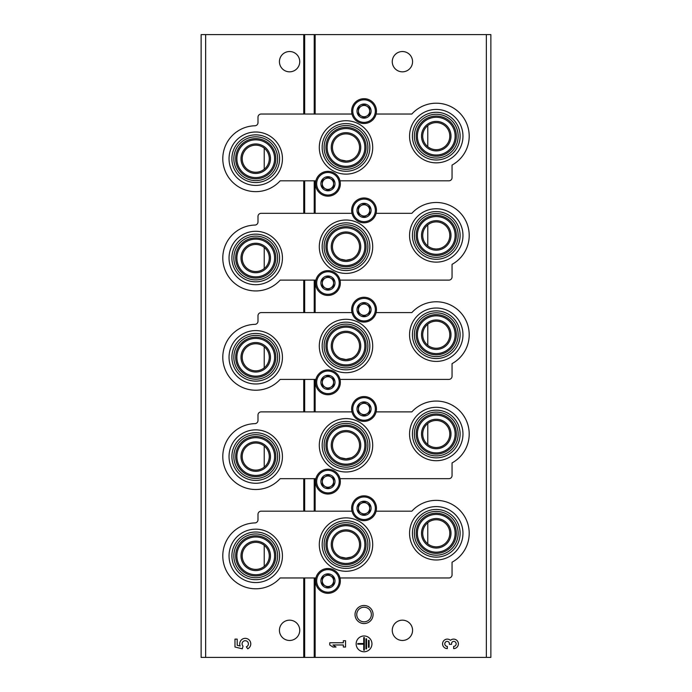<?xml version="1.0" encoding="UTF-8"?>
<svg xmlns="http://www.w3.org/2000/svg" width="692" height="692" viewBox="0 0 692 692"><rect width="100%" height="100%" fill="white"/><g stroke="black" fill="none" stroke-linecap="round" stroke-linejoin="round"><path stroke-width="1.04" d="M264.993 466.451L264.223 467.117L264.223 446.02L264.993 446.686M264.993 565.745L264.223 566.411L264.223 545.305L264.993 545.971M264.993 168.597L264.223 169.263L264.223 148.157L264.993 148.823M264.993 267.882L264.223 268.548L264.223 247.442L264.993 248.108M264.993 367.167L264.223 367.833L264.223 346.735L264.993 347.401M427.777 423.452L427.777 444.558M427.007 324.833L427.777 324.167L427.777 345.265M427.007 225.549L427.777 224.883L427.777 245.98M427.007 126.255L427.777 125.589L427.777 146.695L427.007 146.029M427.777 522.737L427.777 543.843M340.732 457.758L346 458.822L351.268 457.758M340.732 358.473L346 359.537L351.268 358.473M340.732 259.18L346 260.253L351.268 259.189M340.732 159.895L346 160.968M340.732 557.043L346 558.115L351.268 557.051M205.645 657.4L201.13 657.4L201.13 34.6L205.645 34.6L205.645 657.4L490.87 657.4L490.87 34.6L314.229 34.6L314.229 114.033M364.053 605.5A9.022 9.022 0 0 1 371.872 619.037A9.022 9.022 0 0 1 356.233 619.037A9.022 9.022 0 0 1 364.053 605.5M412.57 630.326A10.155 10.155 0 0 0 397.338 621.528A10.155 10.155 0 0 0 397.338 639.114A10.155 10.155 0 0 0 412.57 630.326M412.57 61.674A10.155 10.155 0 0 0 397.338 52.886A10.155 10.155 0 0 0 397.338 70.472A10.155 10.155 0 0 0 412.57 61.674M453.632 648.603A4.74 4.74 0 0 0 458.061 642.167A4.74 4.74 0 0 0 450.475 640.325A4.74 4.74 0 0 0 442.889 642.167A4.74 4.74 0 0 0 447.317 648.603L447.317 646.389A2.526 2.526 0 0 1 446.055 641.674A2.214 2.214 0 0 1 449.368 643.586L449.368 644.338L451.582 644.338L451.582 643.586A2.214 2.214 0 0 1 454.903 641.674A2.526 2.526 0 0 1 453.632 646.389L453.632 648.603M371.95 643.863A7.897 7.897 0 0 0 360.099 637.021A7.897 7.897 0 0 0 360.099 650.705A7.897 7.897 0 0 0 371.95 643.863M329.755 642.756L329.755 644.97L332.913 647.02L336.07 647.02L332.913 644.97L343.336 644.97L343.336 647.02L345.55 647.02L345.55 640.706L343.336 640.706L343.336 642.756L329.755 642.756M205.645 34.6L314.229 34.6M304.662 657.4L304.662 577.967L304.653 657.4M299.74 61.674A10.155 10.155 0 0 0 284.507 52.886A10.155 10.155 0 0 0 284.507 70.472A10.155 10.155 0 0 0 299.74 61.674M299.74 630.326A10.155 10.155 0 0 0 284.507 621.528A10.155 10.155 0 0 0 284.507 639.114A10.155 10.155 0 0 0 299.74 630.326M234.977 639.123L234.977 647.02L242.278 648.819L243.039 646.12A3.157 3.157 0 0 1 243.333 641.346A3.157 3.157 0 0 1 248.013 642.34A3.157 3.157 0 0 1 246.352 646.821L247.736 648.793A5.527 5.527 0 0 0 250.236 641.484A5.527 5.527 0 0 0 242.978 638.82A5.527 5.527 0 0 0 240.159 646.017L237.192 645.29L237.192 639.123L234.977 639.123M369.104 640.385L368.473 640.385L368.473 647.34L369.104 647.34L369.104 640.385M366.578 638.803L365.947 638.803L365.947 648.914L366.578 648.914L366.578 638.803M357.738 643.543L357.738 644.174L363.733 644.174L363.733 650.177L364.364 650.177L364.364 637.54L363.733 637.54L363.733 643.543L357.738 643.543M364.053 607.213A7.318 7.318 0 0 1 370.384 618.181A7.318 7.318 0 0 1 357.721 618.181A7.318 7.318 0 0 1 364.053 607.213M436.263 559.992A26.703 26.703 0 0 0 462.965 533.29A26.703 26.703 0 0 0 436.263 506.587A26.703 26.703 0 0 0 409.56 533.29A26.703 26.703 0 0 0 436.263 559.992M255.737 582.56A26.703 26.703 0 0 0 282.44 555.858A26.703 26.703 0 0 0 255.737 529.155A26.703 26.703 0 0 0 229.035 555.858A26.703 26.703 0 0 0 255.737 582.56M346 571.272A26.703 26.703 0 0 0 372.703 544.578A26.703 26.703 0 0 0 346 517.875A26.703 26.703 0 0 0 319.297 544.578A26.703 26.703 0 0 0 346 571.272M315.889 577.967L280.156 577.967A32.948 32.948 0 0 1 225.791 569.585A32.948 32.948 0 0 1 254.915 522.918A3.157 3.157 0 0 0 257.995 519.761L257.995 514.338A3.157 3.157 0 0 1 261.152 511.18L351.994 511.18M340.006 577.967L448.9 577.967A3.157 3.157 0 0 0 452.058 574.81L452.058 562.207A32.948 32.948 0 0 0 462.135 512.902A32.948 32.948 0 0 0 411.844 511.18L376.111 511.18M346 520.73A23.848 23.848 0 0 1 366.648 556.498A23.848 23.848 0 0 1 325.352 556.498A23.848 23.848 0 0 1 346 520.73M346 522.685A21.884 21.884 0 0 1 364.952 555.52A21.884 21.884 0 0 1 327.048 555.52A21.884 21.884 0 0 1 346 522.685M346 531.032A13.537 13.537 0 0 1 357.729 551.342A13.537 13.537 0 0 1 334.271 551.342A13.537 13.537 0 0 1 346 531.032M346 524.493A20.085 20.085 0 0 1 363.395 554.612A20.085 20.085 0 0 1 328.605 554.612A20.085 20.085 0 0 1 346 524.493M346 525.704A18.874 18.874 0 0 1 362.349 554.007A18.874 18.874 0 0 1 329.651 554.007A18.874 18.874 0 0 1 346 525.704M346 529.83A14.748 14.748 0 0 1 358.776 551.948A14.748 14.748 0 0 1 333.224 551.948A14.748 14.748 0 0 1 346 529.83M255.737 542.32A13.537 13.537 0 0 1 267.467 562.622A13.537 13.537 0 0 1 244.017 562.622A13.537 13.537 0 0 1 255.737 542.32M255.737 541.109A14.748 14.748 0 0 1 268.513 563.227A14.748 14.748 0 0 1 242.97 563.227A14.748 14.748 0 0 1 255.737 541.109M255.737 536.983A18.874 18.874 0 0 1 272.086 565.295A18.874 18.874 0 0 1 239.397 565.295A18.874 18.874 0 0 1 255.737 536.983M255.737 535.772A20.085 20.085 0 0 1 273.132 565.9A20.085 20.085 0 0 1 238.351 565.9A20.085 20.085 0 0 1 255.737 535.772M255.737 533.964A21.884 21.884 0 0 1 274.698 566.8A21.884 21.884 0 0 1 236.785 566.8A21.884 21.884 0 0 1 255.737 533.964M255.737 532.01A23.848 23.848 0 0 1 276.393 567.777A23.848 23.848 0 0 1 235.09 567.777A23.848 23.848 0 0 1 255.737 532.01M436.263 519.753A13.537 13.537 0 0 1 447.983 540.063A13.537 13.537 0 0 1 424.533 540.063A13.537 13.537 0 0 1 436.263 519.753M436.263 518.542A14.748 14.748 0 0 1 449.03 540.668A14.748 14.748 0 0 1 423.487 540.668A14.748 14.748 0 0 1 436.263 518.542M436.263 514.416A18.874 18.874 0 0 1 452.603 542.727A18.874 18.874 0 0 1 419.914 542.727A18.874 18.874 0 0 1 436.263 514.416M436.263 513.204A20.085 20.085 0 0 1 453.649 543.332A20.085 20.085 0 0 1 418.868 543.332A20.085 20.085 0 0 1 436.263 513.204M436.263 511.405A21.884 21.884 0 0 1 455.215 544.232A21.884 21.884 0 0 1 417.302 544.232A21.884 21.884 0 0 1 436.263 511.405M436.263 509.442A23.848 23.848 0 0 1 456.91 545.218A23.848 23.848 0 0 1 415.607 545.218A23.848 23.848 0 0 1 436.263 509.442M436.263 460.708A26.703 26.703 0 0 0 462.965 434.005A26.703 26.703 0 0 0 436.263 407.303A26.703 26.703 0 0 0 409.56 434.005A26.703 26.703 0 0 0 436.263 460.708M255.737 483.267A26.703 26.703 0 0 0 282.44 456.573A26.703 26.703 0 0 0 255.737 429.87A26.703 26.703 0 0 0 229.035 456.573A26.703 26.703 0 0 0 255.737 483.267M346 471.987A26.703 26.703 0 0 0 372.703 445.285A26.703 26.703 0 0 0 346 418.591A26.703 26.703 0 0 0 319.297 445.285A26.703 26.703 0 0 0 346 471.987M315.889 478.682L280.156 478.682A32.948 32.948 0 0 1 225.791 470.301A32.948 32.948 0 0 1 254.915 423.634A3.157 3.157 0 0 0 257.995 420.476L257.995 415.053A3.157 3.157 0 0 1 261.152 411.887L351.994 411.887M340.006 478.682L448.9 478.682A3.157 3.157 0 0 0 452.058 475.525L452.058 462.913A32.948 32.948 0 0 0 462.135 413.608A32.948 32.948 0 0 0 411.844 411.887L376.111 411.887M346 421.445A23.848 23.848 0 0 1 366.648 457.213A23.848 23.848 0 0 1 325.352 457.213A23.848 23.848 0 0 1 346 421.445M346 423.4A21.884 21.884 0 0 1 364.952 456.227A21.884 21.884 0 0 1 327.048 456.227A21.884 21.884 0 0 1 346 423.4M346 431.747A13.537 13.537 0 0 1 357.729 452.058A13.537 13.537 0 0 1 334.271 452.058A13.537 13.537 0 0 1 346 431.747M346 425.208A20.085 20.085 0 0 1 363.395 455.327A20.085 20.085 0 0 1 328.605 455.327A20.085 20.085 0 0 1 346 425.208M346 426.41A18.874 18.874 0 0 1 362.349 454.722A18.874 18.874 0 0 1 329.651 454.722A18.874 18.874 0 0 1 346 426.41M346 430.536A14.748 14.748 0 0 1 358.776 452.663A14.748 14.748 0 0 1 333.224 452.663A14.748 14.748 0 0 1 346 430.536M255.737 443.027A13.537 13.537 0 0 1 267.467 463.337A13.537 13.537 0 0 1 244.017 463.337A13.537 13.537 0 0 1 255.737 443.027M255.737 441.825A14.748 14.748 0 0 1 268.513 463.943A14.748 14.748 0 0 1 242.97 463.943A14.748 14.748 0 0 1 255.737 441.825M255.737 437.699A18.874 18.874 0 0 1 272.086 466.01A18.874 18.874 0 0 1 239.397 466.01A18.874 18.874 0 0 1 255.737 437.699M255.737 436.488A20.085 20.085 0 0 1 273.132 466.607A20.085 20.085 0 0 1 238.351 466.607A20.085 20.085 0 0 1 255.737 436.488M255.737 434.68A21.884 21.884 0 0 1 274.698 467.515A21.884 21.884 0 0 1 236.785 467.515A21.884 21.884 0 0 1 255.737 434.68M255.737 432.725A23.848 23.848 0 0 1 276.393 468.493A23.848 23.848 0 0 1 235.09 468.493A23.848 23.848 0 0 1 255.737 432.725M436.263 420.468A13.537 13.537 0 0 1 447.983 440.778A13.537 13.537 0 0 1 424.533 440.778A13.537 13.537 0 0 1 436.263 420.468M436.263 419.257A14.748 14.748 0 0 1 449.03 441.375A14.748 14.748 0 0 1 423.487 441.375A14.748 14.748 0 0 1 436.263 419.257M436.263 415.131A18.874 18.874 0 0 1 452.603 443.442A18.874 18.874 0 0 1 419.914 443.442A18.874 18.874 0 0 1 436.263 415.131M436.263 413.92A20.085 20.085 0 0 1 453.649 444.048A20.085 20.085 0 0 1 418.868 444.048A20.085 20.085 0 0 1 436.263 413.92M436.263 412.112A21.884 21.884 0 0 1 455.215 444.947A21.884 21.884 0 0 1 417.302 444.947A21.884 21.884 0 0 1 436.263 412.112M436.263 410.157A23.848 23.848 0 0 1 456.91 445.925A23.848 23.848 0 0 1 415.607 445.925A23.848 23.848 0 0 1 436.263 410.157M436.263 361.414A26.703 26.703 0 0 0 462.965 334.72A26.703 26.703 0 0 0 436.263 308.018A26.703 26.703 0 0 0 409.56 334.72A26.703 26.703 0 0 0 436.263 361.414M255.737 383.982A26.703 26.703 0 0 0 282.44 357.28A26.703 26.703 0 0 0 255.737 330.586A26.703 26.703 0 0 0 229.035 357.28A26.703 26.703 0 0 0 255.737 383.982M346 372.703A26.703 26.703 0 0 0 372.703 346A26.703 26.703 0 0 0 346 319.297A26.703 26.703 0 0 0 319.297 346A26.703 26.703 0 0 0 346 372.703M315.889 379.398L280.156 379.398A32.948 32.948 0 0 1 225.791 371.016A32.948 32.948 0 0 1 254.915 324.349A3.157 3.157 0 0 0 257.995 321.192L257.995 315.76A3.157 3.157 0 0 1 261.152 312.602L351.994 312.602M340.006 379.398L448.9 379.398A3.157 3.157 0 0 0 452.058 376.24L452.058 363.629A32.948 32.948 0 0 0 462.135 314.324A32.948 32.948 0 0 0 411.844 312.602L376.111 312.602M346 322.152A23.848 23.848 0 0 1 366.648 357.92A23.848 23.848 0 0 1 325.352 357.92A23.848 23.848 0 0 1 346 322.152M346 324.115A21.884 21.884 0 0 1 364.952 356.942A21.884 21.884 0 0 1 327.048 356.942A21.884 21.884 0 0 1 346 324.115M346 332.463A13.537 13.537 0 0 1 357.729 352.773A13.537 13.537 0 0 1 334.271 352.773A13.537 13.537 0 0 1 346 332.463M346 325.915A20.085 20.085 0 0 1 363.395 356.043A20.085 20.085 0 0 1 328.605 356.043A20.085 20.085 0 0 1 346 325.915M346 327.126A18.874 18.874 0 0 1 362.349 355.437A18.874 18.874 0 0 1 329.651 355.437A18.874 18.874 0 0 1 346 327.126M346 331.252A14.748 14.748 0 0 1 358.776 353.378A14.748 14.748 0 0 1 333.224 353.378A14.748 14.748 0 0 1 346 331.252M255.737 343.742A13.537 13.537 0 0 1 267.467 364.053A13.537 13.537 0 0 1 244.017 364.053A13.537 13.537 0 0 1 255.737 343.742M255.737 342.531A14.748 14.748 0 0 1 268.513 364.658A14.748 14.748 0 0 1 242.97 364.658A14.748 14.748 0 0 1 255.737 342.531M255.737 338.405A18.874 18.874 0 0 1 272.086 366.717A18.874 18.874 0 0 1 239.397 366.717A18.874 18.874 0 0 1 255.737 338.405M255.737 337.203A20.085 20.085 0 0 1 273.132 367.322A20.085 20.085 0 0 1 238.351 367.322A20.085 20.085 0 0 1 255.737 337.203M255.737 335.395A21.884 21.884 0 0 1 274.698 368.231A21.884 21.884 0 0 1 236.785 368.231A21.884 21.884 0 0 1 255.737 335.395M255.737 333.44A23.848 23.848 0 0 1 276.393 369.208A23.848 23.848 0 0 1 235.09 369.208A23.848 23.848 0 0 1 255.737 333.44M436.263 321.175A13.537 13.537 0 0 1 447.983 341.485A13.537 13.537 0 0 1 424.533 341.485A13.537 13.537 0 0 1 436.263 321.175M436.263 319.972A14.748 14.748 0 0 1 449.03 342.09A14.748 14.748 0 0 1 423.487 342.09A14.748 14.748 0 0 1 436.263 319.972M436.263 315.846A18.874 18.874 0 0 1 452.603 344.158A18.874 18.874 0 0 1 419.914 344.158A18.874 18.874 0 0 1 436.263 315.846M436.263 314.635A20.085 20.085 0 0 1 453.649 344.763A20.085 20.085 0 0 1 418.868 344.763A20.085 20.085 0 0 1 436.263 314.635M436.263 312.827A21.884 21.884 0 0 1 455.215 345.663A21.884 21.884 0 0 1 417.302 345.663A21.884 21.884 0 0 1 436.263 312.827M436.263 310.872A23.848 23.848 0 0 1 456.91 346.64A23.848 23.848 0 0 1 415.607 346.64A23.848 23.848 0 0 1 436.263 310.872M436.263 262.13A26.703 26.703 0 0 0 462.965 235.427A26.703 26.703 0 0 0 436.263 208.733A26.703 26.703 0 0 0 409.56 235.427A26.703 26.703 0 0 0 436.263 262.13M255.737 284.697A26.703 26.703 0 0 0 282.44 257.995A26.703 26.703 0 0 0 255.737 231.292A26.703 26.703 0 0 0 229.035 257.995A26.703 26.703 0 0 0 255.737 284.697M346 273.409A26.703 26.703 0 0 0 372.703 246.715A26.703 26.703 0 0 0 346 220.013A26.703 26.703 0 0 0 319.297 246.715A26.703 26.703 0 0 0 346 273.409M315.889 280.113L280.156 280.113A32.948 32.948 0 0 1 225.791 271.731A32.948 32.948 0 0 1 254.915 225.064A3.157 3.157 0 0 0 257.995 221.898L257.995 216.475A3.157 3.157 0 0 1 261.152 213.318L351.994 213.318M340.006 280.113L448.9 280.113A3.157 3.157 0 0 0 452.058 276.947L452.058 264.344A32.948 32.948 0 0 0 462.135 215.039A32.948 32.948 0 0 0 411.844 213.318L376.111 213.318M346 222.867A23.848 23.848 0 0 1 366.648 258.635A23.848 23.848 0 0 1 325.352 258.635A23.848 23.848 0 0 1 346 222.867M346 224.822A21.884 21.884 0 0 1 364.952 257.658A21.884 21.884 0 0 1 327.048 257.658A21.884 21.884 0 0 1 346 224.822M346 233.178A13.537 13.537 0 0 1 357.729 253.48A13.537 13.537 0 0 1 334.271 253.48A13.537 13.537 0 0 1 346 233.178M346 226.63A20.085 20.085 0 0 1 363.395 256.758A20.085 20.085 0 0 1 328.605 256.758A20.085 20.085 0 0 1 346 226.63M346 227.841A18.874 18.874 0 0 1 362.349 256.152A18.874 18.874 0 0 1 329.651 256.152A18.874 18.874 0 0 1 346 227.841M346 231.967A14.748 14.748 0 0 1 358.776 254.085A14.748 14.748 0 0 1 333.224 254.085A14.748 14.748 0 0 1 346 231.967M255.737 244.458A13.537 13.537 0 0 1 267.467 264.768A13.537 13.537 0 0 1 244.017 264.768A13.537 13.537 0 0 1 255.737 244.458M255.737 243.247A14.748 14.748 0 0 1 268.513 265.373A14.748 14.748 0 0 1 242.97 265.373A14.748 14.748 0 0 1 255.737 243.247M255.737 239.121A18.874 18.874 0 0 1 272.086 267.432A18.874 18.874 0 0 1 239.397 267.432A18.874 18.874 0 0 1 255.737 239.121M255.737 237.91A20.085 20.085 0 0 1 273.132 268.038A20.085 20.085 0 0 1 238.351 268.038A20.085 20.085 0 0 1 255.737 237.91M255.737 236.11A21.884 21.884 0 0 1 274.698 268.937A21.884 21.884 0 0 1 236.785 268.937A21.884 21.884 0 0 1 255.737 236.11M255.737 234.147A23.848 23.848 0 0 1 276.393 269.915A23.848 23.848 0 0 1 235.09 269.915A23.848 23.848 0 0 1 255.737 234.147M436.263 221.89A13.537 13.537 0 0 1 447.983 242.2A13.537 13.537 0 0 1 424.533 242.2A13.537 13.537 0 0 1 436.263 221.89M436.263 220.679A14.748 14.748 0 0 1 449.03 242.805A14.748 14.748 0 0 1 423.487 242.805A14.748 14.748 0 0 1 436.263 220.679M436.263 216.553A18.874 18.874 0 0 1 452.603 244.864A18.874 18.874 0 0 1 419.914 244.864A18.874 18.874 0 0 1 436.263 216.553M436.263 215.35A20.085 20.085 0 0 1 453.649 245.47A20.085 20.085 0 0 1 418.868 245.47A20.085 20.085 0 0 1 436.263 215.35M436.263 213.543A21.884 21.884 0 0 1 455.215 246.378A21.884 21.884 0 0 1 417.302 246.378A21.884 21.884 0 0 1 436.263 213.543M436.263 211.588A23.848 23.848 0 0 1 456.91 247.355A23.848 23.848 0 0 1 415.607 247.355A23.848 23.848 0 0 1 436.263 211.588M436.263 162.845A26.703 26.703 0 0 0 462.965 136.142A26.703 26.703 0 0 0 436.263 109.44A26.703 26.703 0 0 0 409.56 136.142A26.703 26.703 0 0 0 436.263 162.845M255.737 185.413A26.703 26.703 0 0 0 282.44 158.71A26.703 26.703 0 0 0 255.737 132.008A26.703 26.703 0 0 0 229.035 158.71A26.703 26.703 0 0 0 255.737 185.413M346 174.125A26.703 26.703 0 0 0 372.703 147.422A26.703 26.703 0 0 0 346 120.728A26.703 26.703 0 0 0 319.297 147.422A26.703 26.703 0 0 0 346 174.125M315.889 180.82L280.156 180.82A32.948 32.948 0 0 1 225.791 172.438A32.948 32.948 0 0 1 254.915 125.771A3.157 3.157 0 0 0 257.995 122.614L257.995 117.19A3.157 3.157 0 0 1 261.152 114.033L351.994 114.033M340.006 180.82L448.9 180.82A3.157 3.157 0 0 0 452.058 177.662L452.058 165.059A32.948 32.948 0 0 0 462.135 115.754A32.948 32.948 0 0 0 411.844 114.033L376.111 114.033M346 123.583A23.848 23.848 0 0 1 366.648 159.35A23.848 23.848 0 0 1 325.352 159.35A23.848 23.848 0 0 1 346 123.583M346 125.537A21.884 21.884 0 0 1 364.952 158.373A21.884 21.884 0 0 1 327.048 158.373A21.884 21.884 0 0 1 346 125.537M346 133.885A13.537 13.537 0 0 1 357.729 154.195A13.537 13.537 0 0 1 334.271 154.195A13.537 13.537 0 0 1 346 133.885M346 127.345A20.085 20.085 0 0 1 363.395 157.465A20.085 20.085 0 0 1 328.605 157.465A20.085 20.085 0 0 1 346 127.345M346 128.556A18.874 18.874 0 0 1 362.349 156.859A18.874 18.874 0 0 1 329.651 156.859A18.874 18.874 0 0 1 346 128.556M346 132.674A14.748 14.748 0 0 1 358.776 154.8A14.748 14.748 0 0 1 333.224 154.8A14.748 14.748 0 0 1 346 132.674M255.737 145.173A13.537 13.537 0 0 1 267.467 165.475A13.537 13.537 0 0 1 244.017 165.475A13.537 13.537 0 0 1 255.737 145.173M255.737 143.962A14.748 14.748 0 0 1 268.513 166.08A14.748 14.748 0 0 1 242.97 166.08A14.748 14.748 0 0 1 255.737 143.962M255.737 139.836A18.874 18.874 0 0 1 272.086 168.147A18.874 18.874 0 0 1 239.397 168.147A18.874 18.874 0 0 1 255.737 139.836M255.737 138.625A20.085 20.085 0 0 1 273.132 168.753A20.085 20.085 0 0 1 238.351 168.753A20.085 20.085 0 0 1 255.737 138.625M255.737 136.817A21.884 21.884 0 0 1 274.698 169.652A21.884 21.884 0 0 1 236.785 169.652A21.884 21.884 0 0 1 255.737 136.817M255.737 134.862A23.848 23.848 0 0 1 276.393 170.63A23.848 23.848 0 0 1 235.09 170.63A23.848 23.848 0 0 1 255.737 134.862M436.263 122.605A13.537 13.537 0 0 1 447.983 142.915A13.537 13.537 0 0 1 424.533 142.915A13.537 13.537 0 0 1 436.263 122.605M436.263 121.394A14.748 14.748 0 0 1 449.03 143.521A14.748 14.748 0 0 1 423.487 143.521A14.748 14.748 0 0 1 436.263 121.394M436.263 117.268A18.874 18.874 0 0 1 452.603 145.579A18.874 18.874 0 0 1 419.914 145.579A18.874 18.874 0 0 1 436.263 117.268M436.263 116.057A20.085 20.085 0 0 1 453.649 146.185A20.085 20.085 0 0 1 418.868 146.185A20.085 20.085 0 0 1 436.263 116.057M436.263 114.258A21.884 21.884 0 0 1 455.215 147.085A21.884 21.884 0 0 1 417.302 147.085A21.884 21.884 0 0 1 436.263 114.258M436.263 112.294A23.848 23.848 0 0 1 456.91 148.071A23.848 23.848 0 0 1 415.607 148.071A23.848 23.848 0 0 1 436.263 112.294M320.898 580.908A7.05 7.05 0 0 1 329.773 574.092A7.05 7.05 0 0 1 334.054 584.429A7.05 7.05 0 0 1 320.898 580.908M333.587 584.16L333.587 577.647L327.947 574.386L322.308 577.647L322.308 584.16L327.947 587.422L333.587 584.16L333.587 580.908A5.64 5.64 0 0 1 330.767 585.787L333.587 584.16M315.535 580.908A12.413 12.413 0 0 1 334.149 570.156A12.413 12.413 0 0 1 334.149 591.651A12.413 12.413 0 0 1 315.535 580.908M330.767 585.787A5.64 5.64 0 0 1 325.128 585.787L327.947 587.422L330.767 585.787M325.128 585.787A5.64 5.64 0 0 1 322.308 580.908L322.308 584.16L325.128 585.787M322.308 580.908A5.64 5.64 0 0 1 325.128 576.021L322.308 577.647L322.308 580.908M327.947 574.386L325.128 576.021A5.64 5.64 0 0 1 330.767 576.021L327.947 574.386M330.767 576.021A5.64 5.64 0 0 1 333.587 580.908L333.587 577.647L330.767 576.021M320.898 481.615A7.05 7.05 0 0 1 329.773 474.807A7.05 7.05 0 0 1 334.054 485.144A7.05 7.05 0 0 1 320.898 481.615M333.587 484.876L333.587 478.362L327.947 475.101L322.308 478.362L322.308 484.876L327.947 488.128L333.587 484.876L333.587 481.615A5.64 5.64 0 0 1 330.767 486.502L333.587 484.876M315.535 481.615A12.413 12.413 0 0 1 334.149 470.871A12.413 12.413 0 0 1 334.149 492.367A12.413 12.413 0 0 1 315.535 481.615M330.767 486.502A5.64 5.64 0 0 1 325.128 486.502L327.947 488.128L330.767 486.502M325.128 486.502A5.64 5.64 0 0 1 322.308 481.615L322.308 484.876L325.128 486.502M322.308 481.615A5.64 5.64 0 0 1 325.128 476.727L322.308 478.362L322.308 481.615M327.947 475.101L325.128 476.727A5.64 5.64 0 0 1 330.767 476.727L327.947 475.101M330.767 476.727A5.64 5.64 0 0 1 333.587 481.615L333.587 478.362L330.767 476.727M320.898 382.33A7.05 7.05 0 0 1 329.773 375.522A7.05 7.05 0 0 1 334.054 385.859A7.05 7.05 0 0 1 320.898 382.33M333.587 385.591L333.587 379.069L327.947 375.817L322.308 379.069L322.308 385.591L327.947 388.843L333.587 385.591L333.587 382.33A5.64 5.64 0 0 1 330.767 387.217L333.587 385.591M315.535 382.33A12.413 12.413 0 0 1 334.149 371.578A12.413 12.413 0 0 1 334.149 393.082A12.413 12.413 0 0 1 315.535 382.33M330.767 387.217A5.64 5.64 0 0 1 325.128 387.217L327.947 388.843L330.767 387.217M325.128 387.217A5.64 5.64 0 0 1 322.308 382.33L322.308 385.591L325.128 387.217M322.308 382.33A5.64 5.64 0 0 1 325.128 377.443L322.308 379.069L322.308 382.33M327.947 375.817L325.128 377.443A5.64 5.64 0 0 1 330.767 377.443L327.947 375.817M330.767 377.443A5.64 5.64 0 0 1 333.587 382.33L333.587 379.069L330.767 377.443M320.898 283.045A7.05 7.05 0 0 1 329.773 276.229A7.05 7.05 0 0 1 334.054 286.566A7.05 7.05 0 0 1 320.898 283.045M333.587 286.298L333.587 279.784L327.947 276.532L322.308 279.784L322.308 286.298L327.947 289.559L333.587 286.298L333.587 283.045A5.64 5.64 0 0 1 330.767 287.933L333.587 286.298M315.535 283.045A12.413 12.413 0 0 1 334.149 272.293A12.413 12.413 0 0 1 334.149 293.789A12.413 12.413 0 0 1 315.535 283.045M330.767 287.933A5.64 5.64 0 0 1 325.128 287.933L327.947 289.559L330.767 287.933M325.128 287.933A5.64 5.64 0 0 1 322.308 283.045L322.308 286.298L325.128 287.933M322.308 283.045A5.64 5.64 0 0 1 325.128 278.158L322.308 279.784L322.308 283.045M327.947 276.532L325.128 278.158A5.64 5.64 0 0 1 330.767 278.158L327.947 276.532M330.767 278.158A5.64 5.64 0 0 1 333.587 283.045L333.587 279.784L330.767 278.158M320.898 183.752A7.05 7.05 0 0 1 329.773 176.944A7.05 7.05 0 0 1 334.054 187.281A7.05 7.05 0 0 1 320.898 183.752M333.587 187.013L333.587 180.5L327.947 177.239L322.308 180.5L322.308 187.013L327.947 190.274L333.587 187.013L333.587 183.752A5.64 5.64 0 0 1 330.767 188.639L333.587 187.013M315.535 183.752A12.413 12.413 0 0 1 334.149 173.009A12.413 12.413 0 0 1 334.149 194.504A12.413 12.413 0 0 1 315.535 183.752M330.767 188.639A5.64 5.64 0 0 1 325.128 188.639L327.947 190.274L330.767 188.639M325.128 188.639A5.64 5.64 0 0 1 322.308 183.752L322.308 187.013L325.128 188.639M322.308 183.752A5.64 5.64 0 0 1 325.128 178.873L322.308 180.5L322.308 183.752M327.947 177.239L325.128 178.873A5.64 5.64 0 0 1 330.767 178.873L327.947 177.239M330.767 178.873A5.64 5.64 0 0 1 333.587 183.752L333.587 180.5L330.767 178.873M357.003 508.248A7.05 7.05 0 0 1 365.878 501.432A7.05 7.05 0 0 1 370.159 511.769A7.05 7.05 0 0 1 357.003 508.248M369.692 511.5L369.692 504.987L364.053 501.726L358.413 504.987L358.413 511.5L364.053 514.762L369.692 511.5L369.692 508.248A5.64 5.64 0 0 1 366.872 513.127L369.692 511.5M351.64 508.248A12.413 12.413 0 0 1 370.255 497.496A12.413 12.413 0 0 1 370.255 518.991A12.413 12.413 0 0 1 351.64 508.248M366.872 513.127A5.64 5.64 0 0 1 361.233 513.127L364.053 514.762L366.872 513.127M361.233 513.127A5.64 5.64 0 0 1 358.413 508.248L358.413 511.5L361.233 513.127M358.413 508.248A5.64 5.64 0 0 1 361.233 503.361L358.413 504.987L358.413 508.248M364.053 501.726L361.233 503.361A5.64 5.64 0 0 1 366.872 503.361L364.053 501.726M366.872 503.361A5.64 5.64 0 0 1 369.692 508.248L369.692 504.987L366.872 503.361M357.003 408.955A7.05 7.05 0 0 1 365.878 402.147A7.05 7.05 0 0 1 370.159 412.484A7.05 7.05 0 0 1 357.003 408.955M369.692 412.216L369.692 405.702L364.053 402.441L358.413 405.702L358.413 412.216L364.053 415.468L369.692 412.216L369.692 408.955A5.64 5.64 0 0 1 366.872 413.842L369.692 412.216M351.64 408.955A12.413 12.413 0 0 1 370.255 398.211A12.413 12.413 0 0 1 370.255 419.707A12.413 12.413 0 0 1 351.64 408.955M366.872 413.842A5.64 5.64 0 0 1 361.233 413.842L364.053 415.468L366.872 413.842M361.233 413.842A5.64 5.64 0 0 1 358.413 408.955L358.413 412.216L361.233 413.842M358.413 408.955A5.64 5.64 0 0 1 361.233 404.067L358.413 405.702L358.413 408.955M364.053 402.441L361.233 404.067A5.64 5.64 0 0 1 366.872 404.067L364.053 402.441M366.872 404.067A5.64 5.64 0 0 1 369.692 408.955L369.692 405.702L366.872 404.067M357.003 309.67A7.05 7.05 0 0 1 365.878 302.862A7.05 7.05 0 0 1 370.159 313.199A7.05 7.05 0 0 1 357.003 309.67M369.692 312.931L369.692 306.409L364.053 303.157L358.413 306.409L358.413 312.931L364.053 316.183L369.692 312.931L369.692 309.67A5.64 5.64 0 0 1 366.872 314.557L369.692 312.931M351.64 309.67A12.413 12.413 0 0 1 370.255 298.918A12.413 12.413 0 0 1 370.255 320.422A12.413 12.413 0 0 1 351.64 309.67M366.872 314.557A5.64 5.64 0 0 1 361.233 314.557L364.053 316.183L366.872 314.557M361.233 314.557A5.64 5.64 0 0 1 358.413 309.67L358.413 312.931L361.233 314.557M358.413 309.67A5.64 5.64 0 0 1 361.233 304.783L358.413 306.409L358.413 309.67M364.053 303.157L361.233 304.783A5.64 5.64 0 0 1 366.872 304.783L364.053 303.157M366.872 304.783A5.64 5.64 0 0 1 369.692 309.67L369.692 306.409L366.872 304.783M357.003 210.385A7.05 7.05 0 0 1 365.878 203.569A7.05 7.05 0 0 1 370.159 213.906A7.05 7.05 0 0 1 357.003 210.385M369.692 213.638L369.692 207.124L364.053 203.872L358.413 207.124L358.413 213.638L364.053 216.899L369.692 213.638L369.692 210.385A5.64 5.64 0 0 1 366.872 215.273L369.692 213.638M351.64 210.385A12.413 12.413 0 0 1 370.255 199.633A12.413 12.413 0 0 1 370.255 221.129A12.413 12.413 0 0 1 351.64 210.385M366.872 215.273A5.64 5.64 0 0 1 361.233 215.273L364.053 216.899L366.872 215.273M361.233 215.273A5.64 5.64 0 0 1 358.413 210.385L358.413 213.638L361.233 215.273M358.413 210.385A5.64 5.64 0 0 1 361.233 205.498L358.413 207.124L358.413 210.385M364.053 203.872L361.233 205.498A5.64 5.64 0 0 1 366.872 205.498L364.053 203.872M366.872 205.498A5.64 5.64 0 0 1 369.692 210.385L369.692 207.124L366.872 205.498M357.003 111.092A7.05 7.05 0 0 1 365.878 104.284A7.05 7.05 0 0 1 370.159 114.621A7.05 7.05 0 0 1 357.003 111.092M369.692 114.353L369.692 107.84L364.053 104.579L358.413 107.84L358.413 114.353L364.053 117.614L369.692 114.353L369.692 111.092A5.64 5.64 0 0 1 366.872 115.979L369.692 114.353M351.64 111.092A12.413 12.413 0 0 1 370.255 100.349A12.413 12.413 0 0 1 370.255 121.844A12.413 12.413 0 0 1 351.64 111.092M366.872 115.979A5.64 5.64 0 0 1 361.233 115.979L364.053 117.614L366.872 115.979M361.233 115.979A5.64 5.64 0 0 1 358.413 111.092L358.413 114.353L361.233 115.979M358.413 111.092A5.64 5.64 0 0 1 361.233 106.213L358.413 107.84L358.413 111.092M364.053 104.579L361.233 106.213A5.64 5.64 0 0 1 366.872 106.213L364.053 104.579M366.872 106.213A5.64 5.64 0 0 1 369.692 111.092L369.692 107.84L366.872 106.213M486.355 34.6L486.355 657.4M315.137 34.6L315.137 114.033M315.137 180.82L315.137 213.318M315.137 280.113L315.137 312.602M315.137 379.398L315.137 411.887M315.137 478.682L315.137 511.18M315.137 577.967L315.137 657.4M314.237 34.6L314.237 114.033M314.237 180.82L314.237 213.318M314.237 280.113L314.237 312.602M314.237 379.398L314.237 411.887M314.237 478.682L314.237 511.18M314.237 577.967L314.237 657.4M314.229 180.82L314.229 213.318M314.229 280.113L314.229 312.602M314.229 379.398L314.229 411.887M314.229 478.682L314.229 511.18M314.229 577.967L314.229 657.4M304.662 34.6L304.662 114.033L304.653 34.6M304.662 180.82L304.662 213.318L304.653 180.82M304.662 280.113L304.662 312.602L304.653 280.113M304.662 379.398L304.662 411.887L304.653 379.398M304.662 478.682L304.662 511.18L304.653 478.682M303.753 34.6L303.753 114.033M303.753 180.82L303.753 213.318M303.753 280.113L303.753 312.602M303.753 379.398L303.753 411.887M303.753 478.682L303.753 511.18M303.753 577.967L303.753 657.4M316.668 580.908A11.28 11.28 0 0 1 333.587 571.134A11.28 11.28 0 0 1 333.587 590.674A11.28 11.28 0 0 1 316.668 580.908M316.668 481.615A11.28 11.28 0 0 1 333.587 471.849A11.28 11.28 0 0 1 333.587 491.389A11.28 11.28 0 0 1 316.668 481.615M316.668 382.33A11.28 11.28 0 0 1 333.587 372.555A11.28 11.28 0 0 1 333.587 392.105A11.28 11.28 0 0 1 316.668 382.33M316.668 283.045A11.28 11.28 0 0 1 333.587 273.271A11.28 11.28 0 0 1 333.587 292.811A11.28 11.28 0 0 1 316.668 283.045M316.668 183.752A11.28 11.28 0 0 1 333.587 173.986A11.28 11.28 0 0 1 333.587 193.526A11.28 11.28 0 0 1 316.668 183.752M352.773 508.248A11.28 11.28 0 0 1 369.692 498.474A11.28 11.28 0 0 1 369.692 518.014A11.28 11.28 0 0 1 352.773 508.248M352.773 408.955A11.28 11.28 0 0 1 369.692 399.189A11.28 11.28 0 0 1 369.692 418.729A11.28 11.28 0 0 1 352.773 408.955M352.773 309.67A11.28 11.28 0 0 1 369.692 299.895A11.28 11.28 0 0 1 369.692 319.445A11.28 11.28 0 0 1 352.773 309.67M352.773 210.385A11.28 11.28 0 0 1 369.692 200.611A11.28 11.28 0 0 1 369.692 220.151A11.28 11.28 0 0 1 352.773 210.385M352.773 111.092A11.28 11.28 0 0 1 369.692 101.326A11.28 11.28 0 0 1 369.692 120.866A11.28 11.28 0 0 1 352.773 111.092"/></g></svg>
